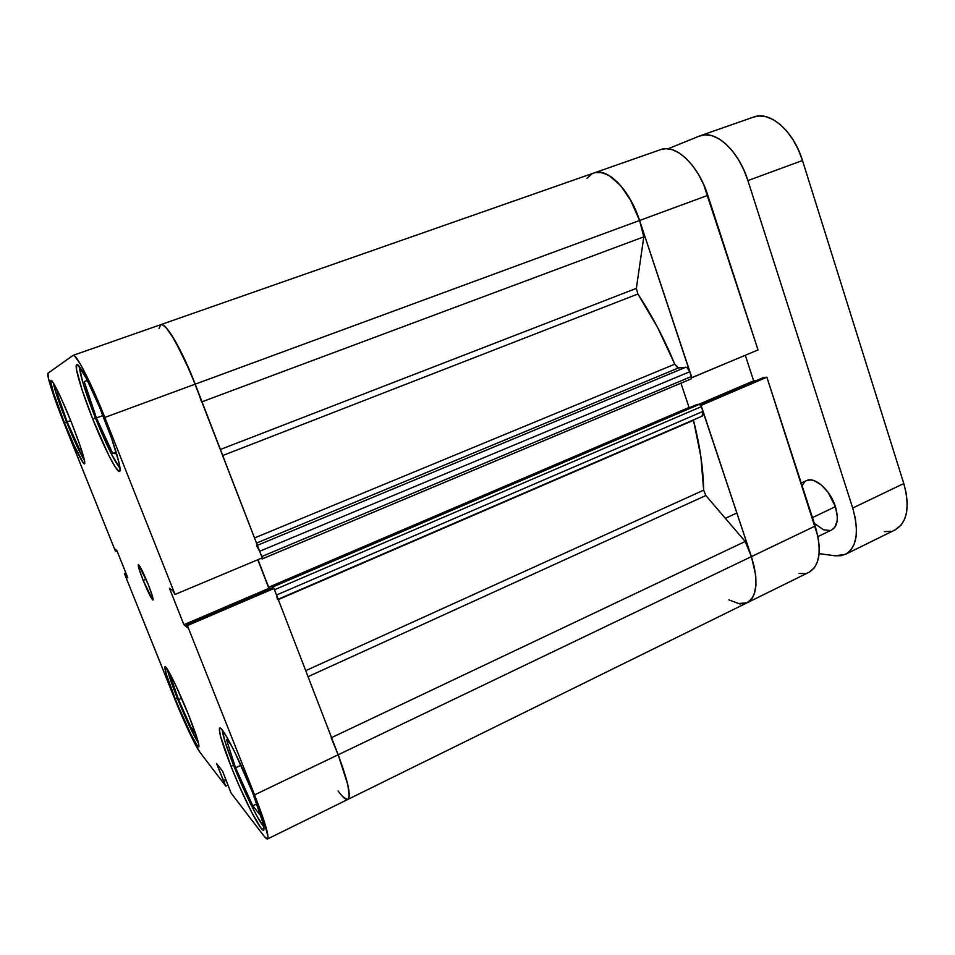 <?xml version="1.0" encoding="UTF-8"?>
<svg xmlns="http://www.w3.org/2000/svg" width="955" height="955" viewBox="0 0 955 955"><rect width="100%" height="100%" fill="white"/><g stroke="black" fill="none" stroke-linecap="round" stroke-linejoin="round"><path stroke-width="1.43" d="M233.665 765.552C226.645 747.765 222.861 735.935 222.3 730.062L224.974 741.498L233.665 765.552C244.003 791.731 258.745 821.778 263.902 826.815L257.217 816.632L249.721 802.105L233.665 765.552M177.344 698.212C171.84 684.401 168.51 674.755 167.364 669.264L177.344 698.212C186.237 719.998 193.316 735.052 198.58 743.384L189.794 726.874L177.344 698.212M66.564 421.991C59.186 403.392 54.769 390.38 53.325 382.955L50.902 380.365L50.663 381.511L53.755 393.639L64.439 422.743L66.564 421.967L64.439 422.743L74.036 445.245L83.324 462.936L84.386 463.891L84.828 463.259L84.613 461.026L80.125 445.699L71.207 421.859C81.068 447.047 85.52 461.05 84.553 463.891C83.001 464.894 73.32 444.982 64.439 422.743C54.65 397.877 50.149 383.743 50.949 380.341C52.358 379.159 62.063 398.915 71.207 421.859L61.036 398.068L53.313 382.931L58.231 399.787L66.564 421.991C74.311 441.079 80.292 453.912 84.506 460.477L75.934 443.932L66.564 421.991M95.44 418.075C85.377 392.374 80.041 375.231 79.408 366.648L82.643 381.893L95.44 418.075L92.731 419.03L95.428 418.039C106.16 444.553 114.349 461.289 120.02 468.26L111.138 453.565L95.44 418.075M143.178 580.413L146.067 579.219L143.178 580.413L152.681 599.955L152.442 596.302L148.168 584.293C151.881 593.783 153.492 599.036 153.003 600.074C151.391 598.964 148.109 592.398 143.178 580.413C139.478 570.959 137.854 565.67 138.32 564.56C139.896 565.599 143.178 572.176 148.168 584.293L138.571 564.632L138.941 568.571L143.178 580.413M175.254 698.881L177.26 697.986L175.254 698.881L178.358 706.473L190.94 734.335L197.434 745.843L198.533 746.905L198.998 746.428L197.924 740.865L188.66 715.116C196.312 734.514 199.679 745.127 198.771 746.917C197.196 748.29 184.769 722.744 175.254 698.881C167.603 679.566 164.2 668.858 165.012 666.733L166.17 673.86L175.254 698.881M231.026 766.388L233.521 765.206L231.026 766.388L239.037 785.535L251.463 811.881L260.894 828.009L263.843 829.99L263.365 824.07L252.562 792.459C261.515 815.427 265.192 828.009 263.628 830.182C260.93 832.33 243.215 797.306 231.026 766.388C222.038 743.479 218.277 730.718 219.757 728.104C222.014 725.454 239.765 759.917 252.562 792.459L234.918 752.409L227.087 737.499L221.656 729.298L220.08 728.08L219.352 728.82L220.39 735.804L231.026 766.388M103.785 417.586C115.221 446.248 122.347 471.137 119.494 471.412C116.868 472.904 103.976 447.429 92.731 419.03L108.798 455.416L115.185 466.947L119.148 471.424L119.984 470.672L119.972 467.878L119.112 463.103L111.735 438.799L99.368 406.746L86.571 378.813L78.035 365.12L76.698 364.643L76.531 369.764L82.142 390.118L92.731 419.03C81.688 391.455 73.845 365.18 76.794 364.595C79.169 362.828 92.122 388.028 103.785 417.586M262.255 558.866L691.193 378.884L691.683 377.392L689.892 371.686L686.896 367.496L677.561 367.723L674.767 364.201L254.531 537.952L674.767 364.201C664.167 338.595 651.859 315.198 637.868 294.009L636.364 288.374L643.801 236.84L202.006 401.804L643.801 236.84L639.587 220.486L691.886 377.679L758.019 349.936L707.834 195.357L639.587 220.486L631.315 201.29L620.702 185.652L609.206 175.589L601.769 172.569L595.025 172.64L598.69 172.222L604.742 173.428L611.164 176.854L617.706 182.405L624.081 189.878L630.025 198.974L639.587 220.486L104.811 417.442C91.119 382.716 75.946 353.243 73.177 355.332L48.013 373.166C46.127 374.038 53.814 397.793 63.901 422.814L115.316 550.904L116.976 550.82L115.83 551.286L114.934 549.053L116.808 550.402L127.839 577.894L124.413 573.561L125.869 572.976L124.413 573.561L127.839 577.894L116.808 550.402L114.934 549.053L115.316 550.904L60.272 413.587L51.415 388.852L48.275 377.75L48.013 373.166L73.022 355.415L74.562 355.893L80.423 364.201L89.233 381.343L104.811 417.442L195.202 384.161L262.219 557.887L175.04 594.452L104.811 417.442L175.04 594.452L172.855 590.703L169.441 588.244L183.909 624.701L187.55 627.733L186.356 624.725L187.395 625.573L254.567 794.87L262.625 816.573L267.997 836.556L267.71 838.812L266.433 838.717L264.201 836.341L231.026 792.948L222.587 771.174L216.534 763.511L225.81 786.12L200.096 752.492L195.536 744.9L177.809 706.425L124.413 573.561L174.18 697.58C183.587 721.097 195.715 746.929 200.096 752.492L225.81 786.12L223.398 780.665L225.905 779.483L223.398 780.665L216.534 763.511L222.587 771.174L231.026 792.948L264.201 836.341L267.496 839.003L347.895 799.395C351.297 796.16 348.05 781.286 338.166 754.784L274.013 588.459L272.605 587.779L186.356 624.725L187.55 627.733L183.909 624.701L268.856 588.352L257.802 559.737L268.856 588.352L269.99 588.901L268.856 588.352L183.909 624.701L169.441 588.244L172.855 590.703L175.04 594.452L262.219 557.887L190.141 371.65L174.562 339.813L166.027 327.589L162.851 324.963L160.798 324.652C165.633 321.871 182.19 350.079 195.202 384.161C182.19 350.079 165.633 321.871 160.822 324.64L593.95 172.974C607.487 167.292 629.691 189.675 639.587 220.486L691.707 377.691L758.019 349.936L703.62 184.411L698.392 174.288L692.375 165.43L685.833 158.208L679.053 152.896L672.308 149.684L665.886 148.67L660.729 149.589M808.957 572.32L814.388 567.759L817.373 562.053L818.996 554.712L819.187 546.021L817.898 536.328L766.877 377.213L700.922 405.409L751.406 556.622L815.2 526.038L766.877 377.213L701.101 405.398L751.406 556.622L338.166 754.784L347.763 784.533L349.291 795.455L347.883 799.407L349.22 796.601L347.859 784.962L338.166 754.784L254.567 794.87L187.395 625.573L274.013 588.459L338.166 754.784L254.567 794.87C265.036 821.778 269.346 836.485 267.496 839.003M188.66 715.116L175.207 684.174L169.596 673.06L165.036 666.733C166.385 665.086 178.8 690.334 188.66 715.116M228.114 785.034L225.81 786.12L228.114 785.034M226.192 780.223L223.888 781.309L226.192 780.223M272.605 587.779L274.013 588.459L187.395 625.573L186.356 624.725L272.605 587.779M125.845 576.235L126.979 575.769L125.845 576.235M124.962 574.015L126.096 573.549L124.962 574.015M112.738 453.398L116.629 453.816L112.738 453.398L116.116 452.109L112.738 453.398L96.419 417.932L102.961 415.532L96.419 417.932L112.738 453.398M87.311 380.281L84.219 381.63L87.418 380.484L84.219 381.63L96.419 417.932L84.219 381.63L87.311 380.281M79.743 449.805L81.557 450.008L79.743 449.805L81.306 449.22L79.743 449.805L67.184 421.907L70.706 420.618L67.184 421.907L79.743 449.805M58.589 392.851L57.169 393.484L58.637 392.947L57.169 393.484L67.184 421.907L57.169 393.484L58.589 392.851M191.704 729.143L195.871 734.359L191.704 729.143L193.698 728.223L191.704 729.143L178.549 699.645L181.617 698.272L178.549 699.645L191.704 729.143M172.282 678.193L170.468 676.14L178.549 699.645L170.468 676.14L172.282 678.193M252.8 805.805L261.216 816.358L252.8 805.805L256.907 803.824L252.8 805.805L235.563 767.82L240.982 765.277L235.563 767.82L252.8 805.805M230.883 744.446L226.407 739.373L235.563 767.82L226.407 739.373L230.883 744.446M331.17 737.821L338.166 754.784C348.05 781.286 351.297 796.16 347.895 799.395L747.132 602.772C757.231 596.374 758.652 580.998 751.406 556.622C758.652 580.998 757.231 596.374 747.132 602.772L809.028 572.284C820.011 565.479 822.064 550.068 815.2 526.038L751.406 556.622L754.295 567.055L755.811 576.832L755.918 585.534L754.629 592.828L752.027 598.439L747.061 602.808M756.193 380.675L753.65 380.854L745.294 355.272L753.65 380.854L756.193 380.675M799.037 573.513L805.017 573.561M766.877 377.213L763.749 377.44L700.242 404.645L763.749 377.44L766.877 377.213M334.799 746.356L338.166 754.784L751.406 556.622L755.584 574.635L755.954 585.093L754.378 593.628L752.898 597.018L748.696 601.853L747.108 602.784L737.797 603.608M262.052 557.541L259.665 551.274L689.892 371.686C688.794 368.857 687.433 367.377 685.809 367.233L678.516 367.926L256.501 543.061L678.516 367.926L674.767 364.201L657.601 327.446L637.868 294.009L636.364 288.374L220.402 449.483L636.364 288.374L643.801 236.84L639.587 220.486L707.834 195.357C698.368 165.048 675.483 143.501 660.788 149.565L593.258 173.237M698.762 404.347L753.65 380.854L698.762 404.347M347.895 799.395C345.961 800.147 342.69 797.33 338.082 790.955M198.544 393.15L201.601 401.96M693.497 420.272L278.311 599.609L693.497 420.272C699.955 445.77 703.346 469.072 703.656 490.166L700.898 456.884L693.497 420.272M305.719 670.661L703.656 490.166L705.841 495.526L703.656 490.166L305.719 670.661M637.868 294.009L222.73 455.535L637.868 294.009M592.028 173.822L586.931 178.334M728.856 599.859L739.791 603.93L746.022 603.238M751.406 556.622L745.187 541.485L705.841 495.526L745.187 541.485L331.552 737.63L745.187 541.485L751.406 556.622M702.486 415.986L703.477 413.133L701.101 405.708L699.991 404.478L697.162 404.419L271.829 586.382L272.402 587.874L271.829 586.382L697.162 404.419L699.454 404.323L272.915 586.907L271.829 586.382L272.915 586.907L699.454 404.323L701.495 406.591L274.515 589.76L274.085 588.758M690.214 407.391L689.044 407.439L680.939 383.182L689.044 407.439L268.665 587.23L258.005 559.654L268.665 587.23L271.113 588.423L268.665 587.23L690.214 407.391M261.061 558.496L262.267 558.806L262.148 557.923L262.195 558.926L261.061 558.496M256.513 545.675L259.665 551.274L689.892 371.686L691.48 376.485L261.706 556.574L258.817 549.268M593.95 172.974C607.487 167.292 629.691 189.675 639.587 220.486L195.202 384.161L182.966 355.773L171.232 334.441L166.421 328.019L162.66 324.867L160.81 324.652L158.984 328.544M342.63 796.566L347.465 799.538M277.201 596.923L274.515 589.76L276.544 595.013L703.083 411.354L701.495 406.591L274.515 589.76M273.918 588.411L272.915 586.907L273.918 588.411M308.035 676.677L705.841 495.526L308.035 676.677M685.809 367.233L257.373 545.329L685.809 367.233M702.068 416.07L703.083 411.354L276.544 595.013L277.475 599.525M262.207 558.914L691.193 378.884L691.48 376.485L261.706 556.574M831.71 529.93L834.801 527.339L837.165 520.738L837.296 516.44L835.41 506.675L812.454 517.61L835.41 506.675C830.384 490.082 814.591 476.163 806.462 480.64L801.245 483.063M895.05 529.918L901.126 525.095L904.588 519.257L906.665 511.868L907.238 503.213L906.283 493.639L903.8 483.54L802.475 160.5C793.605 130.919 769.826 110.494 753.626 117.047L700.087 135.801L668.07 148.777L699.299 136.099L705.387 134.834L712.024 135.729L718.936 138.809L725.86 143.99L732.485 151.069L738.549 159.783L743.766 169.763L747.908 180.591L852.696 508.048L855.31 518.267L856.444 527.912L856.098 536.579L854.271 543.944L851.084 549.698L846.691 553.661L841.283 555.703L835.1 555.798L819.104 553.625L835.1 555.798L845.462 554.342C856.945 547.311 859.357 531.875 852.696 508.048L903.8 483.54L802.475 160.5L798.416 149.84L793.211 140.039L787.111 131.515L780.354 124.628L773.264 119.638L766.113 116.725L759.201 115.973L753.567 117.071M817.958 536.579L831.769 529.906C837.571 526.336 838.788 518.589 835.41 506.675L827.937 492.1L821.049 484.71L813.875 480.556L810.544 479.911L806.39 480.675M805.017 481.523L802.045 485.546M814.329 523.376L823.616 529.81L830.014 530.503M884.294 531.625L890.752 531.35M700.087 135.801C715.426 129.534 738.704 150.592 747.908 180.591L802.475 160.5L747.908 180.591L852.696 508.048L903.8 483.54C910.175 507.081 907.286 522.528 895.133 529.87L845.462 554.342M73.177 355.332L160.822 324.64M702.534 415.974L278.168 599.239M736.89 512.978L725.358 518.326"/></g></svg>
